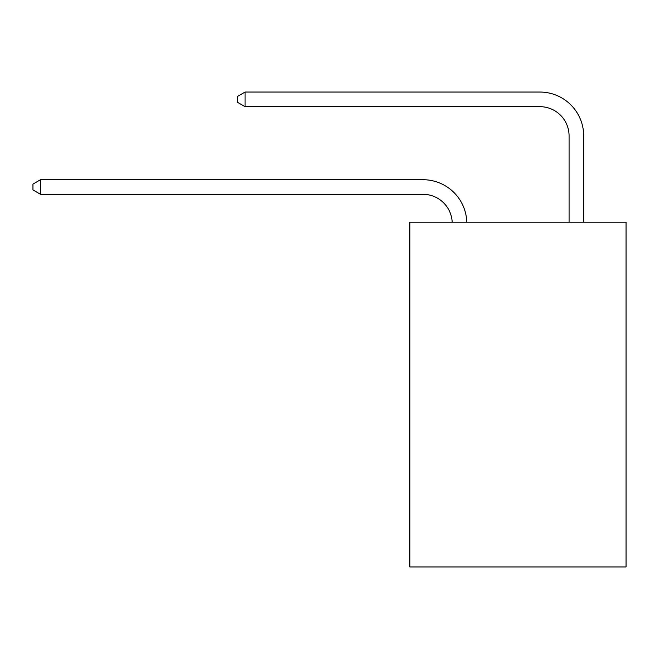 <?xml version="1.0" encoding="UTF-8"?>
<svg xmlns="http://www.w3.org/2000/svg" width="659" height="659" viewBox="0 0 659 659"><rect width="100%" height="100%" fill="white"/><g stroke="black" fill="none" stroke-linecap="round" stroke-linejoin="round"><path stroke-width="0.99" d="M626.05 222.19L626.05 566.946L409.849 566.946L409.849 222.19L626.05 222.19M422.996 194.314A29.218 29.218 0 0 1 452.181 222.19A29.218 29.218 0 0 0 422.996 194.314A29.218 29.218 0 0 1 452.181 222.19A29.218 29.218 0 0 0 422.996 194.314A29.218 29.218 0 0 1 452.181 222.19A29.218 29.218 0 0 0 422.996 194.314A29.218 29.218 0 0 1 452.181 222.19A29.218 29.218 0 0 0 422.996 194.314A29.218 29.218 0 0 1 452.181 222.19A29.218 29.218 0 0 0 422.996 194.314A29.218 29.218 0 0 1 452.181 222.19A29.218 29.218 0 0 0 422.996 194.314A29.218 29.218 0 0 1 452.181 222.19A29.218 29.218 0 0 0 422.996 194.314A29.218 29.218 0 0 1 452.181 222.19A29.218 29.218 0 0 0 422.996 194.314A29.218 29.218 0 0 1 452.181 222.19A29.218 29.218 0 0 0 422.996 194.314A29.218 29.218 0 0 1 452.181 222.19A29.218 29.218 0 0 0 422.996 194.314A29.218 29.218 0 0 1 452.181 222.19A29.218 29.218 0 0 0 422.996 194.314A29.218 29.218 0 0 1 452.181 222.19A29.218 29.218 0 0 0 422.996 194.314A29.218 29.218 0 0 1 452.181 222.19A29.218 29.218 0 0 0 422.996 194.314A29.218 29.218 0 0 1 452.181 222.19A29.218 29.218 0 0 0 422.996 194.314L40.545 194.314L32.95 189.932L32.95 184.092L40.545 179.709L422.996 179.709A43.824 43.824 0 0 1 466.794 222.19M569.079 222.19L569.079 135.878A29.218 29.218 0 0 0 539.861 106.667L245.066 106.667L237.471 102.285L237.471 96.436L245.066 92.054L539.861 92.054A43.824 43.824 0 0 1 583.685 135.878L583.685 222.19M40.545 194.314L40.545 179.709L422.996 179.709M569.079 135.878A29.218 29.218 0 0 0 539.861 106.667A29.218 29.218 0 0 1 569.079 135.878A29.218 29.218 0 0 0 539.861 106.667A29.218 29.218 0 0 1 569.079 135.878A29.218 29.218 0 0 0 539.861 106.667A29.218 29.218 0 0 1 569.079 135.878A29.218 29.218 0 0 0 539.861 106.667A29.218 29.218 0 0 1 569.079 135.878A29.218 29.218 0 0 0 539.861 106.667A29.218 29.218 0 0 1 569.079 135.878A29.218 29.218 0 0 0 539.861 106.667A29.218 29.218 0 0 1 569.079 135.878A29.218 29.218 0 0 0 539.861 106.667A29.218 29.218 0 0 1 569.079 135.878A29.218 29.218 0 0 0 539.861 106.667A29.218 29.218 0 0 1 569.079 135.878A29.218 29.218 0 0 0 539.861 106.667A29.218 29.218 0 0 1 569.079 135.878A29.218 29.218 0 0 0 539.861 106.667A29.218 29.218 0 0 1 569.079 135.878A29.218 29.218 0 0 0 539.861 106.667A29.218 29.218 0 0 1 569.079 135.878A29.218 29.218 0 0 0 539.861 106.667A29.218 29.218 0 0 1 569.079 135.878A29.218 29.218 0 0 0 539.861 106.667A29.218 29.218 0 0 1 569.079 135.878A29.218 29.218 0 0 0 539.861 106.667M245.066 106.667L245.066 92.054L539.861 92.054"/></g></svg>
